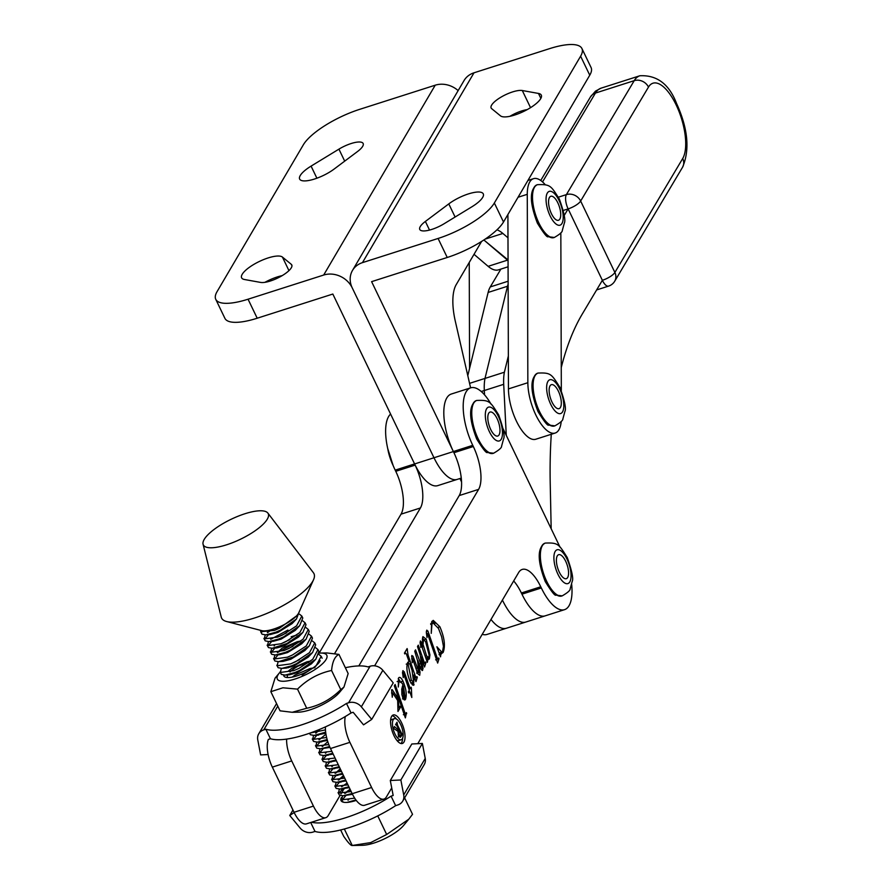 <?xml version="1.0" encoding="UTF-8"?>
<svg xmlns="http://www.w3.org/2000/svg" width="890" height="890" viewBox="0 0 890 890"><rect width="100%" height="100%" fill="white"/><g stroke="black" fill="none" stroke-linecap="round" stroke-linejoin="round"><path stroke-width="1.33" d="M508.134 286.057L507.522 286.246A44.333 17.533 -107.7 0 1 508.134 284.155A44.333 17.533 -107.7 0 0 507.522 286.246L484.994 378.417L507.522 286.246L488.132 292.443A44.333 17.533 -107.7 0 1 490.279 286.925L500.892 269.091M481.223 391.511L484.316 390.521L484.527 394.826L484.316 390.521A44.333 17.533 -107.7 0 1 484.994 378.417L469.564 383.356M502.516 600.272A41.563 16.443 -107.7 0 1 502.416 600.071A41.563 16.443 -107.7 0 0 502.516 600.272A41.563 16.443 -107.7 0 0 525.768 622.054A41.563 16.443 -107.7 0 1 502.516 600.272M467.795 375.647L488.132 292.443M482.235 634.314A41.563 16.443 -107.7 0 0 486.975 634.448L506.377 628.251A41.563 16.443 -107.7 0 1 490.991 619.451A41.563 16.443 -107.7 0 0 506.377 628.251L545.158 615.858A41.563 16.443 -107.7 0 1 521.907 594.075M506.265 435.332L503.707 384.324L484.316 390.521A44.333 17.533 -107.7 0 1 484.994 378.417L504.385 372.22L508.357 355.978M596.634 289.929L608.56 286.113A11.081 4.383 -107.7 0 1 602.363 280.305L582.249 314.092A443.309 175.352 72.3 0 0 561.245 367.603M503.707 384.324A44.333 17.533 -107.7 0 1 504.385 372.22M564.193 215.491L568.132 208.894A11.081 4.383 -107.7 0 1 566.385 194.621L634.214 80.667A11.081 9.612 30.8 0 1 648.476 87.098L580.647 201.04L614.879 272.462L682.708 158.509A41.563 16.443 72.3 0 0 676.189 104.998A41.563 16.443 72.3 0 0 648.476 87.098M551.288 434.276A443.309 175.352 72.3 0 0 550.243 484.572L551.177 528.749M469.575 368.382L469.241 262.45M348.58 702.766A11.081 9.601 30.5 0 1 361.34 706.827L371.731 719.398L393.247 682.875L382.856 670.303A11.081 9.601 -149.5 0 0 370.107 666.243L348.58 702.766L346.488 703.445A62.612 19.157 154.3 0 1 265.843 729.21L263.752 729.889A11.081 9.601 30.5 0 0 258.767 733.772A11.081 9.601 30.5 0 0 257.766 739.924L260.637 754.909L268.113 754.531M371.731 719.398L363.543 724.849L353.152 712.278L351.06 712.946L346.488 703.445M351.06 712.946A62.612 19.157 154.3 0 1 270.415 738.722L268.335 739.501M345.353 667.711A62.612 19.157 154.3 0 1 368.004 666.922L370.107 666.243M270.415 738.722L265.843 729.21M561.223 421.448A34.632 13.695 -107.7 0 1 555.171 433.041A34.632 13.695 -107.7 0 1 544.713 428.424A34.632 13.695 -107.7 0 1 527.848 382.711L527.269 194.32A34.632 13.695 -107.7 0 1 533.499 178.679A34.632 13.695 -107.7 0 1 545.158 184.608M555.171 433.041L535.78 439.237A34.632 13.695 -107.7 0 1 525.322 434.62A34.632 13.695 -107.7 0 1 508.457 388.908L507.912 214.501M560.834 232.824L561.323 390.521M340.047 795.471L328.21 815.563A22.161 8.767 -107.7 0 1 325.818 817.665L306.427 823.862A22.161 8.767 -107.7 0 1 294.045 812.292L272.329 767.124A22.161 8.767 -107.7 0 1 268.402 739.368M319.187 653.06L401.034 514.164A33.253 13.15 72.3 0 0 395.761 471.311L395.193 470.131A41.563 16.443 -107.7 0 1 390.588 414.084M334.64 653.549L420.425 507.968A33.253 13.15 72.3 0 0 415.152 465.114L414.584 463.924L395.193 470.131M325.818 817.665A22.161 8.767 -107.7 0 1 313.436 806.095L291.72 760.928A22.161 8.767 -107.7 0 1 286.636 739.089M459.919 478.531L461.565 481.946M344.297 788.262L341.015 793.847M393.658 728.498L394.459 726.552L398.331 730.056L398.709 729.411L396.317 724.694L395.56 724.683L397.007 722.224L397.541 725.161L401.891 733.95L402.647 733.961L400.333 737.321L398.509 735.73L397.986 731.357L393.603 728.365M396.317 724.694L395.638 724.849M401.023 734.228L402.369 733.85M394.982 733.994A11.081 4.383 72.3 0 0 401.168 739.768A11.081 4.383 72.3 0 0 400.611 724.438A11.081 4.383 72.3 0 0 394.415 718.664A11.081 4.383 72.3 0 0 394.982 733.994M397.029 730.468L398.331 730.056M401.134 734.45L402.647 733.961M401.045 734.272L401.946 733.983M395.894 724.115L396.973 723.77M396.684 740.135A11.081 4.383 72.3 0 0 398.742 740.547L401.168 739.768M394.415 718.664L392.001 719.432A11.081 4.383 72.3 0 0 390.554 720.956M399.02 734.595L401.034 735.83L401.301 734.784L398.943 729.9L399.02 734.595L398.153 734.873M398.219 736.965L401.034 735.83M397.051 730.501L398.943 729.9M397.218 730.645L398.787 730.145M401.034 743.517A14.963 5.919 72.3 0 0 402.603 738.244M396.473 719.076A14.963 5.919 72.3 0 0 392.134 715.682M393.992 735.663A14.963 5.919 72.3 0 0 402.347 743.473A14.963 5.919 72.3 0 0 401.59 722.769A14.963 5.919 72.3 0 0 393.235 714.97A14.963 5.919 72.3 0 0 393.992 735.663M406.474 712.623L405.362 717.885L397.83 695.991L398.842 705.77L399.143 706.771L400.233 706.282L400.533 707.138L397.975 711.477L397.674 700.519L392.735 692.999L392.256 697.215L391.6 689.794L392.245 689.694L397.43 697.582L397.129 693.922L394.337 685.823L395.138 684.466L404.85 712.679L406.096 713.624L406.474 712.623M398.219 707.06L400.033 706.627M392.735 692.999L391.555 693.032M403.971 713.836L406.096 713.624M402.781 670.837L404.194 671.75L410.212 688.671L411.091 687.18L411.369 687.97L411.803 697.493L409.734 691.508L408.855 693.01L408.321 691.886L409.3 690.228L403.559 673.585L403.237 677.624L402.491 672.529L403.025 670.604M403.559 673.585L402.536 673.407L403.192 673.163M421.96 670.459L422.672 670.237L420.903 669.102L417.877 660.558L420.036 672.261L419.702 675.288L417.777 673.73L412.704 659.012L412.293 662.672L411.803 655.507L413.016 656.23L419.09 672.25L417.499 660.525L414.74 651.202L415.541 649.845L422.049 667.233L420.147 654.762L417.499 646.529L418.3 645.172L424.263 662.471L425.242 662.905L425.565 661.949L425.876 662.761L424.563 667.022L421.003 656.931L423.028 668.501L422.361 670.526M412.437 658.644L411.681 658.878M417.332 672.729L419.09 672.25M420.047 666.977L421.315 666.566L422.049 667.233M423.095 662.85L425.242 662.905M426.633 630.354L427.923 631.055L437.402 658.511L438.347 658.778L438.681 657.955L439.037 658.7L437.669 663.072L427.578 633.769L427.055 633.413L427.022 637.552L426.321 632.2L426.866 630.131M427.578 633.769L426.41 633.624M436.234 658.878L438.347 658.778M571.692 584.53A41.563 16.443 -107.7 0 1 564.549 609.661A41.563 16.443 -107.7 0 1 541.343 587.967L540.764 586.788A33.253 13.15 72.3 0 0 522.207 569.433A33.253 13.15 72.3 0 0 518.614 572.582L417.788 743.673M503.095 428.746L560.044 547.194M374.623 665.82L478.609 489.378A33.253 13.15 72.3 0 0 473.324 446.524L472.757 445.334A41.563 16.443 -107.7 0 1 470.654 387.84A41.563 16.443 -107.7 0 1 491.046 404.171M391.722 787.917L386.382 796.973A22.161 8.767 -107.7 0 1 383.991 799.064A22.161 8.767 -107.7 0 1 371.608 787.505L349.892 742.338A22.161 8.767 -107.7 0 1 345.32 716.517M440.806 654.35L440.539 656.842L436.89 646.774L441.752 652.114L442.575 651.358L443.454 646.351L441.64 636.75L438.492 628.44L433.085 622.967L431.973 623.99L431.238 633.357L431.65 621.832L433.252 620.375L439.894 626.783C444.488 637.585 445.556 646.151 443.098 652.492L439.749 654.684M420.247 641.189L421.459 642.057L423.184 646.696L422.416 639.287L422.928 636.628L426.221 639.154L429.948 654.895L429.38 658.856L426.911 657.565L427.801 660.18L427.311 662.36L421.059 644.193L420.759 647.375L420.458 640.989M420.781 643.781L420.102 643.948M428.324 659.19L428.902 659.29M412.86 685.178L414.095 684.788L410.39 682.029C407.03 674.064 406.107 667.6 407.609 662.627L409.133 661.793L406.318 653.816L405.484 653.06L404.761 653.916L404.461 653.082L407.119 648.565L408.043 654.951L414.84 674.731L415.675 676.956L416.553 677.468L416.932 676.589L417.299 677.335L415.953 681.629L414.128 676.333L413.561 685.267M407.609 662.627L409.133 661.793L407.943 662.182M414.484 677.346L416.553 677.468M398.509 678.069C399.688 676.623 401.156 677.635 402.936 681.106C406.129 688.56 407.008 694.623 405.551 699.284L403.025 698.372L401.88 694.612L401.779 689.038L402.914 684.81L402.169 683.253L399.043 681.239L398.264 687.024L398.509 678.069L399.276 677.357M397.118 681.562L399.543 680.783L397.852 681.618M404.049 699.763L405.551 699.284L404.85 699.985M430.704 624.391L431.973 623.99M416.776 671.227L418 670.837M417.054 672.028L418.345 671.616M417.599 672.773L420.036 672.261M425.197 662.983L425.876 662.761M437.958 627.394L439.894 626.783M441.14 652.303L440.672 653.26L443.098 652.492M432.128 621.153L434.976 623.456M422.872 662.205L424.029 661.837M405.918 713.847L406.697 713.602M420.013 642.524L421.459 642.057M411.558 656.698L413.016 656.23M410.457 688.259L411.369 687.97M408.899 689.094L410.212 688.671M396.039 698.027L397.43 697.582M425.787 657.921L426.911 657.565M426.688 660.536L427.801 660.18M358.826 665.92L459.218 495.574A33.253 13.15 72.3 0 0 453.933 452.721L453.366 451.53A41.563 16.443 -107.7 0 1 451.263 394.048L470.654 387.84M440.672 653.26L439.004 654.673M408.354 691.953L409.734 691.508M416.464 677.59L417.299 677.335M564.549 609.661L545.158 615.858A41.563 16.443 -107.7 0 1 521.952 594.175L521.373 592.985A33.253 13.15 72.3 0 0 513.675 580.959M426.343 631.555L427.923 631.055M424.319 639.765L426.221 639.154M429.136 655.151L429.948 654.895M420.347 667.778L421.838 667.3M402.491 672.295L404.194 671.75M398.142 705.993L398.842 705.77M420.937 669.169L423.028 668.501M420.525 667.767L420.57 668.357M437.646 648.866L438.247 648.677M403.693 713.046L404.85 712.679M414.729 678.058L416.131 677.613M439.115 652.937L441.752 652.114M417.366 672.807L418.878 672.317M406.441 649.722L407.42 649.411M404.683 652.704L404.828 653.271M421.382 645.116L422.516 644.749M383.991 799.064L364.6 805.261A22.161 8.767 -107.7 0 1 352.218 793.702L330.502 748.535A22.161 8.767 -107.7 0 1 325.406 726.885M398.231 707.873L400.533 707.138M422.539 637.841L423.64 639.61M401.179 681.662L402.936 681.106M403.682 698.528L403.504 699.195M412.248 682.797L412.048 684.588M422.049 647.052L423.184 646.696M413.416 675.176L414.84 674.731M407.865 662.26L408.288 663.484M398.253 678.647L399.91 680.761M438.214 658.967L439.037 658.7M409.789 663.695L408.043 663.929L411.336 680.26L413.639 682.174L412.059 670.315L409.789 663.695M406.229 664.14L408.655 663.361L407.008 664.263M410.924 683.22L413.639 682.174M409.812 680.75L411.336 680.26M423.44 645.573L426.566 655.863L428.847 657.721L429.136 655.107L425.542 641.501L423.44 639.832L423.017 645.695M425.231 656.297L426.566 655.863M427.489 658.377L428.847 657.721M422.427 640.155L423.707 639.587L422.416 639.999M403.771 697.015L405.206 697.849L403.415 686.001L402.603 689.383L403.771 697.015L402.603 697.382M402.48 698.906L405.206 697.849M401.702 689.672L402.603 689.383M402.391 686.323L403.415 686.001M308.93 662.383L298.662 665.865A17.455 5.34 -25.7 0 0 289.962 671.95M287.781 674.698A17.455 5.34 -25.7 0 0 287.481 677.101A17.455 5.34 -25.7 0 0 287.793 677.546M289.584 674.776L290.351 674.064M320.189 660.647A20.225 6.186 154.3 0 1 308.029 671.049A20.225 6.186 154.3 0 1 289.762 677.468A20.225 6.186 154.3 0 1 285.668 677.257A20.225 6.186 154.3 0 1 283.643 675.121M288.416 667.756L290.051 666.421M280.105 672.117A27.468 8.399 -25.7 0 0 279.471 672.84A27.468 8.399 -25.7 0 0 285.367 681.15A27.468 8.399 -25.7 0 0 319.799 666.098A27.468 8.399 -25.7 0 0 320.6 653.06A27.468 8.399 -25.7 0 0 319.187 653.127M270.838 691.686L280.038 710.821L292.187 712.289L298.384 712.167A27.468 8.399 -25.7 0 0 300.219 712.056A27.468 8.399 -25.7 0 0 339.513 692.387L343.952 687.069L348.157 673.541L338.957 654.406C334.851 656.319 332.393 661.682 331.581 670.481C318.598 673.252 307.25 679.471 297.516 689.127L282.92 687.792L270.838 691.686L275.043 678.158L279.471 672.84M320.6 653.06L326.808 652.937L338.957 654.406M292.187 712.289L306.716 708.262C319.688 705.492 331.047 699.273 340.781 689.616L343.952 687.058M306.716 708.262L297.516 689.127M340.781 689.616L331.581 670.481M639.865 75.761L601.084 88.154A52.644 20.826 72.3 0 0 595.432 93.072L634.214 80.667A52.644 20.826 -107.7 0 1 639.865 75.761C656.887 74.893 669.091 84.072 676.489 103.307C687.981 128.505 690.006 149.832 682.541 167.276L614.712 281.229A11.081 9.612 -149.2 0 0 614.879 272.462A11.081 3.36 154.4 0 1 602.363 280.305L568.132 208.894L563.326 210.429M490.702 429.481A12.594 4.984 72.3 0 0 497.733 436.033A12.594 4.984 72.3 0 0 497.087 418.611A12.594 4.984 72.3 0 0 490.067 412.048A12.594 4.984 72.3 0 0 490.702 429.481M387.762 448.749A26.578 10.513 72.3 0 0 393.113 465.481M448.782 203.899L425.376 221.443A18.568 5.696 -25.7 0 0 419.769 229.453A18.568 5.696 -25.7 0 0 443.999 223.802L471.856 206.814A22.995 7.053 -25.7 0 0 482.68 197.413A22.995 7.053 -25.7 0 0 483.281 193.875A22.995 7.053 -25.7 0 0 469.798 193.486A22.995 7.053 -25.7 0 0 448.782 203.899L455.101 217.027M527.203 109.615A18.568 5.696 -25.7 0 0 509.903 116.312M362.453 262.639A22.161 19.191 -149.6 0 0 352.496 270.427A22.161 19.191 -149.6 0 0 352.218 287.848L433.986 457.76A41.563 16.443 -107.7 0 0 457.182 479.41A41.563 16.443 -107.7 0 1 433.986 457.76L453.377 451.564L371.608 281.652L447.236 257.477A49.873 15.286 -25.7 0 0 503.506 222.011L589.759 75.205A49.873 15.286 -25.7 0 0 591.071 67.529L581.915 48.516A49.873 15.286 -25.7 0 0 549.631 48.627L474.003 72.802L362.453 262.639L438.08 238.464A49.873 15.286 -25.7 0 0 494.351 202.998L580.614 56.192A49.873 15.286 -25.7 0 0 581.915 48.516M538.472 93.439L522.297 90.524A18.568 5.696 -25.7 0 0 502.116 96.509A18.568 5.696 -25.7 0 0 491.135 107.99A18.568 5.696 -25.7 0 0 491.647 108.636L500.503 115.867A22.995 7.053 -25.7 0 0 520.65 112.808A22.995 7.053 -25.7 0 0 540.697 98.668A22.995 7.053 -25.7 0 0 541.298 95.13A22.995 7.053 -25.7 0 0 538.472 93.439L540.853 98.389M352.496 270.427L464.035 80.578A22.161 19.191 30.4 0 1 474.003 72.802M481.59 241.435L456.214 284.633A47.103 18.634 72.3 0 0 455.313 321.245L470.599 387.862M507.99 237.819L502.872 233.458A47.103 18.634 72.3 0 0 496.976 229.809M508.079 266.789L498.522 269.848A41.563 16.443 -107.7 0 1 488.132 266.333L507.522 260.136A41.563 16.443 -107.7 0 0 508.057 260.592A41.563 16.443 -107.7 0 1 507.522 260.136L483.86 239.977L508.057 259.969M300.253 175.53A22.995 7.053 154.3 0 1 311.077 166.119L338.923 149.142A18.568 5.696 154.3 0 1 363.153 143.49A18.568 5.696 154.3 0 1 357.558 151.5L334.151 169.044A22.995 7.053 154.3 0 1 313.124 179.446A22.995 7.053 154.3 0 1 299.641 179.068A22.995 7.053 154.3 0 1 300.253 175.53M458.139 90.613A22.161 19.191 -149.6 0 0 435.221 85.195L359.593 109.37A49.873 15.286 154.3 0 0 303.323 144.836L217.06 291.642A49.873 15.286 154.3 0 0 215.758 299.318A49.873 15.286 154.3 0 0 248.054 299.207L323.671 275.043A22.161 19.191 30.4 0 1 352.218 287.848L433.986 457.76L414.595 463.957L332.827 294.045L257.199 318.22A49.873 15.286 154.3 0 1 224.903 318.331L215.758 299.318M282.43 257.077L291.275 264.308A18.568 5.696 154.3 0 1 291.786 264.953A18.568 5.696 154.3 0 1 280.806 276.423A18.568 5.696 154.3 0 1 260.625 282.419L244.461 279.505A22.995 7.053 154.3 0 1 241.624 277.814A22.995 7.053 154.3 0 1 242.225 274.276A22.995 7.053 154.3 0 1 262.272 260.136A22.995 7.053 154.3 0 1 282.43 257.077L288.95 270.638M264.875 282.341A22.995 7.053 154.3 0 1 282.175 275.633M488.132 266.333L474.025 254.317M461.276 478.097L437.78 485.617A41.563 16.443 -107.7 0 1 414.595 463.957M422.372 743.45L411.825 743.984L390.298 780.508L400.856 779.974L422.372 743.45L425.231 758.425A11.081 9.601 -149.5 0 1 424.23 764.588L402.714 801.111A11.081 9.601 30.5 0 1 397.741 804.994L395.638 805.661A62.612 19.157 -25.7 0 1 350.182 827.266A62.612 19.157 -25.7 0 1 315.004 831.438L312.902 832.106A11.081 9.601 30.5 0 1 300.141 828.056L289.762 815.485L294.167 812.537M400.856 779.974L403.715 794.948A11.081 9.601 30.5 0 1 402.714 801.111M311.511 822.238A62.612 19.157 -25.7 0 0 345.609 817.754A62.612 19.157 -25.7 0 0 391.066 796.149L393.169 795.482L390.298 780.508M356.267 800.399A22.717 6.953 154.3 0 1 355.744 800.566A22.717 6.953 154.3 0 1 341.037 800.622A22.717 6.953 154.3 0 1 341.382 797.585M344.764 793.446A22.717 6.953 154.3 0 1 350.093 789.285M391.066 796.149L395.638 805.661M310.699 822.494L315.004 831.438M289.762 815.485L292.966 810.045M267.857 513.074A36.023 11.014 154.3 0 1 268.58 515.377A36.023 11.014 154.3 0 1 237.007 540.831A36.023 11.014 154.3 0 1 203.065 544.224A36.023 11.014 154.3 0 1 202.953 543.178A36.023 11.014 154.3 0 1 232.468 518.648A36.023 11.014 154.3 0 1 267.857 513.074L313.447 572.782A51.253 15.675 154.3 0 1 314.459 576.053A51.253 15.675 154.3 0 1 313.525 579.757L298.795 612.732A21.939 6.708 154.3 0 1 296.403 616.025L279.594 628.162L274.554 630.365L260.681 631.733L261.994 634.169L265.743 634.87L275.488 632.323L280.528 630.109L296.437 619.017L299.485 611.163M296.403 616.025A21.939 6.708 154.3 0 1 278.793 627.161A21.939 6.708 154.3 0 1 261.593 630.61L226.639 621.531A51.253 15.675 154.3 0 1 221.243 617.115L203.065 544.224M313.525 579.757A51.253 15.675 154.3 0 1 274.565 609.973A51.253 15.675 154.3 0 1 226.639 621.531M262.428 630.776L261.538 632.534M260.681 631.733L260.648 630.365M299.574 614.245L301.844 616.069L296.581 625.848L282.809 634.87L277.769 637.073L264.286 638.931L265.209 634.904M267.757 632.467L271.661 629.653M302.8 620.953L305.07 622.766L299.808 632.556L286.035 641.568L280.995 643.781L267.512 645.628L268.435 641.601M270.983 639.176L287.948 630.053M306.026 627.65L308.296 629.475L303.034 639.254L289.261 648.276L284.221 650.479L270.727 652.337L271.661 648.309M291.175 636.762L296.804 635.004M309.242 634.359L311.522 636.183L306.249 645.962L292.487 654.973L287.448 657.187L273.953 659.034L274.877 655.007M277.424 652.581L294.401 643.459L300.019 641.701M312.468 641.067L314.737 642.88L309.475 652.67L295.703 661.682L290.663 663.895L277.179 665.742L278.103 661.715M315.694 647.764L317.964 649.589L312.702 659.368L298.929 668.39L293.889 670.593L280.406 672.451L281.329 668.423M318.92 654.473L321.19 656.286L315.928 666.076L302.155 675.087M325.462 729.878L309.909 733.104M326.407 737.521L312.635 739.49L313.558 735.463M328.788 744.552L315.861 746.187L316.784 742.16M331.848 751.316L319.087 752.895L320.011 748.868M335.063 758.024L322.302 759.593L323.237 755.577M338.289 764.721L325.529 766.301L326.452 762.274M341.515 771.43L328.755 773.01L329.678 768.982M344.742 778.138L331.981 779.707L332.905 775.68M335.452 773.254L340.647 769.639M347.957 784.835L335.196 786.415L336.131 782.388M338.667 779.963L343.874 776.347M351.183 791.544L338.423 793.124L339.346 789.096M341.894 786.66L347.1 783.044M354.687 798.141L341.649 799.821L342.572 795.794M345.12 793.368L350.326 789.753M347.957 800.155L349.236 798.775L348.279 800.088M344.73 793.446L346.01 792.067L345.053 793.379M338.044 792.623L339.368 795.07L343.106 795.771L352.529 794.336M341.515 786.738L342.784 785.358L341.827 786.682M342.717 788.64L349.303 787.639M343.473 775.502L338.601 779.974M339.491 781.932L346.077 780.931M340.247 768.793L335.385 773.265M336.264 775.235L342.861 774.222M331.837 766.635L333.116 765.255L332.159 766.568M333.038 768.526L339.635 767.525M329.823 761.829L336.409 760.817M325.395 753.218L326.663 751.839L325.707 753.151M326.597 755.12L333.183 754.108M327.798 741.693L322.492 746.454M315.483 745.698L316.796 748.145L320.545 748.835L329.979 747.4M325.951 734.15L319.265 739.746M320.144 741.715L327.42 740.48M319.866 729.288L316.039 733.048M316.918 735.006L325.807 733.171M314.982 667.689L310.154 668.501L294.968 675.043L292.265 677.09M310.632 661.092L306.939 661.804L291.742 668.346L287.982 671.394M280.027 671.961L281.34 674.398L285.089 675.098L289.617 674.765L297.26 672.651L311.378 663.873L315.783 659.234L318.898 651.536L317.964 649.589M276.801 665.253L278.114 667.689L281.863 668.39L286.391 668.067L294.034 665.942L308.163 657.176L312.557 652.537L315.683 644.838L314.737 642.88M273.575 658.544L274.888 660.992L278.637 661.682L283.165 661.359L290.819 659.245L304.936 650.468L309.331 645.828L312.457 638.13L311.522 636.183M300.965 640.978L297.26 641.69L282.074 648.231L277.357 652.593M270.349 651.847L271.673 654.284L275.411 654.984L279.938 654.662L287.592 652.537L301.71 643.759L306.116 639.131L309.231 631.422L308.296 629.475M275.088 644.582L274.131 645.895M267.134 645.139L268.446 647.586L272.195 648.276L276.712 647.953L284.366 645.84L298.484 637.062L302.889 632.423L306.004 624.724L305.07 622.766M270.593 639.254L271.862 637.874L270.916 639.187M263.907 638.442L265.22 640.878L268.969 641.579L273.497 641.245L281.14 639.131L295.269 630.354L299.663 625.715L302.789 618.016L301.844 616.069M267.367 632.545L268.647 631.166L267.69 632.49M265.743 634.87L270.271 634.548L277.925 632.423L292.042 623.656L296.437 619.017M346.054 795.315L342.116 800.132M341.271 799.331L343.195 802.146M346.955 802.413L355.944 799.977M342.839 788.618L338.901 793.424M343.106 795.771L352.117 793.491M339.613 781.91L335.675 786.727M334.818 785.926L336.142 788.362L339.891 789.063L348.902 786.793M336.387 775.201L332.448 780.018M331.603 779.217L332.916 781.665L336.665 782.355L345.676 780.085M333.16 768.504L329.222 773.321M328.377 772.52L329.689 774.956L333.439 775.657L342.45 773.377M329.945 761.796L326.007 766.613M325.15 765.812L326.474 768.259L330.212 768.949L339.224 766.679M326.407 755.354L322.781 759.904M321.924 759.103L323.248 761.551L326.997 762.252L336.008 759.971M323.181 748.646L319.555 753.207M318.709 752.406L320.022 754.842L323.771 755.543L332.782 753.274M320.267 741.682L316.328 746.499M320.545 748.835L329.6 746.554M317.04 734.984L313.113 739.801M312.257 739L313.58 741.437L317.318 742.138L327.153 739.557M309.498 733.249L310.354 734.728L314.103 735.429L325.662 732.147M299.396 659.735L290.952 663.784M285.089 675.098L294.835 672.551L299.863 670.337L315.783 659.234M281.863 668.39L291.608 665.842L296.648 663.629L312.557 652.537M292.955 646.318L284.5 650.368M278.058 654.795L274.432 659.345M278.637 661.682L293.422 656.931L309.331 645.828M289.728 639.621L281.285 643.67M274.832 648.087L271.205 652.648M275.411 654.984L285.156 652.437L290.196 650.223L306.116 639.131M286.502 632.912L278.058 636.962M271.917 641.123L267.979 645.94M272.195 648.276L286.969 643.526L302.889 632.423M268.691 634.425L264.753 639.231M268.969 641.579L278.715 639.031L283.754 636.817L299.663 625.715M552.023 402.091A12.594 4.984 72.3 0 0 559.053 408.655A12.594 4.984 72.3 0 0 558.408 391.233A12.594 4.984 72.3 0 0 551.388 384.669A12.594 4.984 72.3 0 0 552.023 402.091M551.444 213.711A12.594 4.984 72.3 0 0 558.464 220.275A12.594 4.984 72.3 0 0 557.83 202.842A12.594 4.984 72.3 0 0 550.799 196.29A12.594 4.984 72.3 0 0 551.444 213.711M408.766 819.223L403.526 825.519A27.468 8.399 154.3 0 1 373.967 843.03A27.468 8.399 154.3 0 1 362.397 845.3L352.117 845.5L370.718 842.596L386.672 834.486L408.766 819.223L412.526 814.306L404.627 797.863M352.507 801.49A20.225 6.186 154.3 0 1 353.163 800.956M340.636 829.958L343.696 836.311C348.19 842.797 351.038 845.856 352.251 845.489L344.33 829.002M377.738 815.896L386.672 834.486M559.287 572.114A12.594 4.984 72.3 0 0 566.318 578.678A12.594 4.984 72.3 0 0 565.673 561.245A12.594 4.984 72.3 0 0 558.653 554.692A12.594 4.984 72.3 0 0 559.287 572.114M490.279 286.925L508.123 281.218M382.856 670.303L361.34 706.827M277.769 706.104L263.752 729.889M518.036 197.268L527.269 194.32M508.457 388.908L527.848 382.711M401.034 514.164L420.425 507.968M395.761 471.311L415.152 465.114M272.329 767.124L291.72 760.928M294.045 812.292L313.436 806.095M399.221 736.831L401.368 736.141M396.773 725.406L397.541 725.161M400.389 732.904L401.145 732.659M435.277 656.086L436.411 655.73M404.338 675.788L405.595 675.388M473.324 446.524L453.933 452.721M478.609 489.378L459.218 495.574M413.383 660.936L414.595 660.558M396.829 699.24L398.13 698.828M439.671 654.462L441.429 653.905M422.194 660.302L423.373 659.924M419.057 664.051L420.236 663.673M472.757 445.334L453.366 451.53M540.764 586.788L521.373 592.985M541.343 587.967L521.952 594.175M427.945 634.703L429.136 634.325M402.936 710.832L404.082 710.465M406.897 655.307L408.043 654.951M371.608 787.505L352.218 793.702M349.892 742.338L330.502 748.535M415.841 668.39L417.054 668.012M682.541 167.276A11.081 9.612 -149.2 0 0 682.708 158.509M568.132 208.894A11.081 3.36 154.4 0 0 580.647 201.04A11.081 9.612 -149.2 0 0 566.385 194.621L558.408 197.168M601.084 88.154L595.532 91.091L590.471 96.921A11.081 9.612 30.8 0 1 595.432 93.072L542.533 181.938M476.528 400.511A27.701 10.958 72.3 0 0 476.328 400.578A27.701 10.958 72.3 0 0 477.73 438.926A27.701 10.958 72.3 0 0 493.194 453.355A27.701 10.958 72.3 0 0 493.405 453.288M476.74 400.444A27.701 10.958 72.3 0 0 478.153 438.792A27.701 10.958 72.3 0 0 493.605 453.221C499.068 450.073 501.726 447.737 501.582 446.202L503.584 438.859C505.019 436.289 503.373 428.29 498.656 414.862C490.156 401.524 489.767 399.91 476.74 400.444L476.328 400.578C468.63 405.395 468.741 418.178 476.662 438.926C482.881 448.972 486.452 453.488 487.397 452.476L493.605 453.221M498.389 416.398A17.733 7.009 72.3 0 0 486.574 408.833A17.733 7.009 72.3 0 0 489.4 431.695A17.733 7.009 72.3 0 0 501.215 439.248A17.733 7.009 72.3 0 0 498.389 416.398M429.525 230.065L425.376 221.443M589.759 75.205L580.614 56.192M530.54 107.657L522.297 90.524M447.236 257.477L438.08 238.464M503.506 222.011L494.351 202.998M485.15 239.121L502.872 233.458M316.896 178.211L311.077 166.119M344.697 161.135L338.923 149.142M435.221 85.195L323.671 275.043M291.976 265.754L291.275 264.308M257.199 318.22L248.054 299.207M403.715 794.948L425.231 758.425M537.849 373.132A27.701 10.958 72.3 0 0 537.638 373.188A27.701 10.958 72.3 0 0 539.051 411.536A27.701 10.958 72.3 0 0 554.514 425.976A27.701 10.958 72.3 0 0 554.715 425.898M538.049 373.066A27.701 10.958 72.3 0 0 539.462 411.403A27.701 10.958 72.3 0 0 554.926 425.843C560.389 422.694 563.047 420.347 562.892 418.823L564.905 411.469C566.34 408.911 564.694 400.912 559.977 387.473C551.477 374.145 551.088 372.532 538.049 373.066L537.638 373.188C529.939 378.016 530.051 390.799 537.983 411.547C544.191 421.593 547.773 426.11 548.718 425.086L554.926 425.843M559.71 389.008A17.733 7.009 72.3 0 0 547.895 381.454A17.733 7.009 72.3 0 0 550.721 404.316A17.733 7.009 72.3 0 0 562.536 411.87A17.733 7.009 72.3 0 0 559.71 389.008M537.271 184.753A27.701 10.958 72.3 0 0 537.059 184.809A27.701 10.958 72.3 0 0 538.472 223.156A27.701 10.958 72.3 0 0 553.936 237.597A27.701 10.958 72.3 0 0 554.136 237.519M537.471 184.675A27.701 10.958 72.3 0 0 538.884 223.023A27.701 10.958 72.3 0 0 554.348 237.463C559.799 234.315 562.458 231.967 562.313 230.443L564.327 223.09C565.751 220.531 564.104 212.532 559.387 199.093C550.899 185.765 550.51 184.152 537.471 184.675L537.059 184.809C529.361 189.637 529.472 202.419 537.393 223.156C543.612 233.213 547.194 237.73 548.14 236.707L554.348 237.463M559.131 200.628A17.733 7.009 72.3 0 0 547.317 193.074A17.733 7.009 72.3 0 0 550.142 215.936A17.733 7.009 72.3 0 0 561.957 223.49A17.733 7.009 72.3 0 0 559.131 200.628M545.114 543.156A27.701 10.958 72.3 0 0 544.914 543.212A27.701 10.958 72.3 0 0 546.315 581.559A27.701 10.958 72.3 0 0 561.779 596A27.701 10.958 72.3 0 0 561.99 595.922M545.325 543.078A27.701 10.958 72.3 0 0 546.738 581.426A27.701 10.958 72.3 0 0 562.191 595.866C567.653 592.718 570.312 590.37 570.167 588.846L572.17 581.493C573.605 578.934 571.959 570.935 567.241 557.496C558.742 544.168 558.353 542.555 545.325 543.078L544.914 543.212C537.215 548.04 537.326 560.822 545.247 581.559C551.466 591.616 555.037 596.133 555.983 595.11L562.191 595.866M566.975 559.031A17.733 7.009 72.3 0 0 555.16 551.477A17.733 7.009 72.3 0 0 557.986 574.339A17.733 7.009 72.3 0 0 569.8 581.893A17.733 7.009 72.3 0 0 566.975 559.031M276.556 703.59L258.767 733.772M527.915 180.459L533.499 178.679M402.18 734.039L401.101 734.384M433.085 622.967L430.66 623.734M399.588 707.138L398.231 707.572M405.484 653.06L404.561 653.36M392.29 692.754L391.544 692.987M438.047 659.067L435.622 659.846M421.949 667.311L419.524 668.09M427.156 633.335L426.41 633.58M420.67 643.748L420.102 643.926M416.364 677.668L413.939 678.436M412.337 658.633L411.681 658.845M405.796 713.925L403.37 714.703M425.031 663.117L422.605 663.884M418.99 672.328L416.565 673.107M608.56 286.113A11.081 11.081 0 0 0 614.712 281.229M590.471 96.921L540.731 180.492M393.169 465.637L387.728 448.593M315.728 733.115L316.996 731.736M318.943 739.812L320.222 738.433M322.169 746.521L323.448 745.141M328.621 759.927L329.89 758.547M335.063 773.332L336.342 771.953M338.289 780.04L339.557 778.661M339.891 789.063L344.408 788.74M336.665 782.355L341.193 782.032M333.439 775.657L337.966 775.335M330.212 768.949L334.74 768.626M326.997 762.252L331.514 761.918M323.771 755.543L328.299 755.221M317.318 742.138L321.846 741.815M314.103 735.429L318.62 735.107M322.124 658.244L321.19 656.286"/></g></svg>
